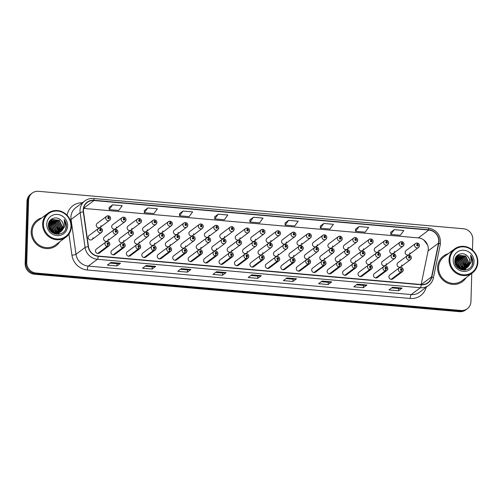 <?xml version="1.0" encoding="UTF-8"?>
<svg xmlns="http://www.w3.org/2000/svg" width="503" height="503" viewBox="0 0 503 503"><rect width="100%" height="100%" fill="white"/><g stroke="black" fill="none" stroke-linecap="round" stroke-linejoin="round"><path stroke-width="0.75" d="M246.759 256.668A1.66 0.409 97.5 0 1 246.2 258.617A2.49 2.352 -126.8 0 1 244.879 254.204L235.385 261.315A2.49 2.352 53.2 0 0 235.806 265.427A2.49 2.352 53.2 0 0 238.372 265.307L247.872 258.19A2.49 2.352 -126.8 0 1 246.407 258.636A1.66 0.44 -87.5 0 0 246.828 256.675A0.83 0.786 53.2 0 0 247.621 255.933A0.83 0.786 53.2 0 0 246.847 255.052A0.83 0.786 53.2 0 0 246.017 255.794A0.83 0.786 53.2 0 0 246.759 256.668L246.621 255.599L247.143 255.889L246.828 256.675M231.317 255.31A1.66 0.409 97.5 0 1 230.758 257.253A2.49 2.352 -126.8 0 1 229.437 252.839L219.943 259.957A2.49 2.352 53.2 0 0 220.358 264.069A2.49 2.352 53.2 0 0 222.93 263.943L232.424 256.832A2.49 2.352 -126.8 0 1 230.965 257.272A1.66 0.44 -87.5 0 0 231.386 255.317A0.83 0.786 53.2 0 0 232.179 254.575A0.83 0.786 53.2 0 0 231.399 253.694A0.83 0.786 53.2 0 0 230.575 254.43A0.83 0.786 53.2 0 0 231.317 255.31L231.179 254.235L231.694 254.531L231.386 255.317M215.875 253.946A1.66 0.409 97.5 0 1 215.309 255.895A2.49 2.352 -126.8 0 1 213.995 251.481L204.495 258.592A2.49 2.352 53.2 0 0 204.916 262.704A2.49 2.352 53.2 0 0 207.488 262.585L216.982 255.467A2.49 2.352 -126.8 0 1 215.523 255.914A1.66 0.44 -87.5 0 0 215.944 253.952A0.83 0.786 53.2 0 0 216.73 253.21A0.83 0.786 53.2 0 0 215.957 252.33A0.83 0.786 53.2 0 0 215.133 253.072A0.83 0.786 53.2 0 0 215.875 253.946L215.73 252.877L216.252 253.172L215.944 253.952M200.427 252.588A1.66 0.409 97.5 0 1 199.867 254.537A2.49 2.352 -126.8 0 1 198.553 250.117L189.053 257.234A2.49 2.352 53.2 0 0 189.474 261.346A2.49 2.352 53.2 0 0 192.039 261.22L201.54 254.109A2.49 2.352 -126.8 0 1 200.075 254.549A1.66 0.44 -87.5 0 0 200.496 252.594A0.83 0.786 53.2 0 0 201.288 251.852A0.83 0.786 53.2 0 0 200.515 250.972A0.83 0.786 53.2 0 0 199.685 251.707A0.83 0.786 53.2 0 0 200.427 252.588L200.288 251.513L200.81 251.808L200.496 252.594M169.542 249.865A1.66 0.409 97.5 0 1 168.977 251.814A2.49 2.352 -126.8 0 1 167.662 247.401L158.162 254.512A2.49 2.352 53.2 0 0 158.583 258.624A2.49 2.352 53.2 0 0 161.155 258.504L170.649 251.387A2.49 2.352 -126.8 0 1 169.19 251.833A1.66 0.44 -87.5 0 0 169.612 249.872A0.83 0.786 53.2 0 0 170.398 249.13A0.83 0.786 53.2 0 0 169.624 248.249A0.83 0.786 53.2 0 0 168.801 248.991A0.83 0.786 53.2 0 0 169.542 249.865L169.398 248.796L169.92 249.086L169.612 249.872M184.985 251.23A1.66 0.409 97.5 0 1 184.425 253.172A2.49 2.352 -126.8 0 1 183.105 248.759L173.61 255.876A2.49 2.352 53.2 0 0 174.025 259.982A2.49 2.352 53.2 0 0 176.597 259.862L186.091 252.745A2.49 2.352 -126.8 0 1 184.632 253.191A1.66 0.44 -87.5 0 0 185.054 251.236A0.83 0.786 53.2 0 0 185.846 250.488A0.83 0.786 53.2 0 0 185.066 249.607A0.83 0.786 53.2 0 0 184.243 250.349A0.83 0.786 53.2 0 0 184.985 251.23L184.846 250.154L185.362 250.45L185.054 251.236M123.21 245.785A1.66 0.409 97.5 0 1 122.644 247.728A2.49 2.352 -126.8 0 1 121.33 243.314L111.836 250.431A2.49 2.352 53.2 0 0 112.251 254.543A2.49 2.352 53.2 0 0 114.822 254.417L124.316 247.306A2.49 2.352 -126.8 0 1 122.858 247.746A1.66 0.44 -87.5 0 0 123.279 245.791A0.83 0.786 53.2 0 0 124.065 245.049A0.83 0.786 53.2 0 0 123.292 244.169A0.83 0.786 53.2 0 0 122.468 244.904A0.83 0.786 53.2 0 0 123.21 245.785L123.065 244.709L123.587 245.005L123.279 245.791M138.652 247.143A1.66 0.409 97.5 0 1 138.092 249.092A2.49 2.352 -126.8 0 1 136.772 244.678L127.278 251.789A2.49 2.352 53.2 0 0 127.693 255.901A2.49 2.352 53.2 0 0 130.264 255.782L139.765 248.664A2.49 2.352 -126.8 0 1 138.3 249.111A1.66 0.44 -87.5 0 0 138.721 247.149A0.83 0.786 53.2 0 0 139.513 246.407A0.83 0.786 53.2 0 0 138.734 245.527A0.83 0.786 53.2 0 0 137.91 246.269A0.83 0.786 53.2 0 0 138.652 247.143L138.514 246.074L139.029 246.363L138.721 247.149M154.094 248.507A1.66 0.409 97.5 0 1 153.534 250.45A2.49 2.352 -126.8 0 1 152.22 246.036L142.72 253.154A2.49 2.352 53.2 0 0 143.141 257.266A2.49 2.352 53.2 0 0 145.707 257.14L155.207 250.022A2.49 2.352 -126.8 0 1 153.742 250.469A1.66 0.44 -87.5 0 0 154.169 248.513A0.83 0.786 53.2 0 0 154.955 247.772A0.83 0.786 53.2 0 0 154.182 246.885A0.83 0.786 53.2 0 0 153.358 247.627A0.83 0.786 53.2 0 0 154.094 248.507L153.956 247.432L154.478 247.728L154.169 248.513M262.208 258.033A1.66 0.409 97.5 0 1 261.642 259.976A2.49 2.352 -126.8 0 1 260.328 255.562L250.827 262.679A2.49 2.352 53.2 0 0 251.249 266.791A2.49 2.352 53.2 0 0 253.82 266.665L263.314 259.548A2.49 2.352 -126.8 0 1 261.856 259.994A1.66 0.44 -87.5 0 0 262.277 258.039A0.83 0.786 53.2 0 0 263.063 257.297A0.83 0.786 53.2 0 0 262.289 256.411A0.83 0.786 53.2 0 0 261.466 257.152A0.83 0.786 53.2 0 0 262.208 258.033L262.063 256.958L262.585 257.253L262.277 258.039M277.65 259.391A1.66 0.409 97.5 0 1 277.09 261.34A2.49 2.352 -126.8 0 1 275.77 256.92L266.276 264.037A2.49 2.352 53.2 0 0 266.691 268.149A2.49 2.352 53.2 0 0 269.262 268.024L278.756 260.912A2.49 2.352 -126.8 0 1 277.298 261.359A1.66 0.44 -87.5 0 0 277.719 259.397A0.83 0.786 53.2 0 0 278.511 258.655A0.83 0.786 53.2 0 0 277.731 257.775A0.83 0.786 53.2 0 0 276.908 258.517A0.83 0.786 53.2 0 0 277.65 259.391L277.511 258.316L278.027 258.611L277.719 259.397M293.092 260.755A1.66 0.409 97.5 0 1 292.532 262.698A2.49 2.352 -126.8 0 1 291.212 258.284L281.718 265.402A2.49 2.352 53.2 0 0 282.133 269.507A2.49 2.352 53.2 0 0 284.704 269.388L294.205 262.27A2.49 2.352 -126.8 0 1 292.74 262.717A1.66 0.44 -87.5 0 0 293.161 260.755A0.83 0.786 53.2 0 0 293.953 260.013A0.83 0.786 53.2 0 0 293.174 259.133A0.83 0.786 53.2 0 0 292.35 259.875A0.83 0.786 53.2 0 0 293.092 260.755L292.953 259.68L293.475 259.976L293.161 260.755M308.54 262.113A1.66 0.409 97.5 0 1 307.974 264.056A2.49 2.352 -126.8 0 1 306.66 259.642L297.16 266.76A2.49 2.352 53.2 0 0 297.581 270.872A2.49 2.352 53.2 0 0 300.153 270.746L309.647 263.635A2.49 2.352 -126.8 0 1 308.188 264.075A1.66 0.44 -87.5 0 0 308.609 262.12A0.83 0.786 53.2 0 0 309.395 261.378A0.83 0.786 53.2 0 0 308.622 260.497A0.83 0.786 53.2 0 0 307.798 261.233A0.83 0.786 53.2 0 0 308.54 262.113L308.396 261.038L308.917 261.334L308.609 262.12M323.982 263.471A1.66 0.409 97.5 0 1 323.423 265.421A2.49 2.352 -126.8 0 1 322.102 261.007L312.608 268.118A2.49 2.352 53.2 0 0 313.023 272.23A2.49 2.352 53.2 0 0 315.595 272.11L325.089 264.993A2.49 2.352 -126.8 0 1 323.63 265.439A1.66 0.44 -87.5 0 0 324.051 263.478A0.83 0.786 53.2 0 0 324.844 262.736A0.83 0.786 53.2 0 0 324.064 261.856A0.83 0.786 53.2 0 0 323.24 262.597A0.83 0.786 53.2 0 0 323.982 263.471L323.844 262.403L324.36 262.698L324.051 263.478M339.424 264.836A1.66 0.409 97.5 0 1 338.865 266.779A2.49 2.352 -126.8 0 1 337.544 262.365L328.05 269.482A2.49 2.352 53.2 0 0 328.465 273.594A2.49 2.352 53.2 0 0 331.037 273.469L340.537 266.351A2.49 2.352 -126.8 0 1 339.072 266.797A1.66 0.44 -87.5 0 0 339.494 264.842A0.83 0.786 53.2 0 0 340.286 264.1A0.83 0.786 53.2 0 0 339.506 263.22A0.83 0.786 53.2 0 0 338.682 263.956A0.83 0.786 53.2 0 0 339.424 264.836L339.286 263.761L339.802 264.056L339.494 264.842M354.873 266.194A1.66 0.409 97.5 0 1 354.307 268.143A2.49 2.352 -126.8 0 1 352.993 263.729L343.492 270.84A2.49 2.352 53.2 0 0 343.914 274.952A2.49 2.352 53.2 0 0 346.479 274.833L355.979 267.715A2.49 2.352 -126.8 0 1 354.514 268.162A1.66 0.44 -87.5 0 0 354.942 266.2A0.83 0.786 53.2 0 0 355.728 265.458A0.83 0.786 53.2 0 0 354.955 264.578A0.83 0.786 53.2 0 0 354.131 265.32A0.83 0.786 53.2 0 0 354.873 266.194L354.728 265.125L355.25 265.414L354.942 266.2M370.315 267.558A1.66 0.409 97.5 0 1 369.749 269.501A2.49 2.352 -126.8 0 1 368.435 265.087L358.941 272.205A2.49 2.352 53.2 0 0 359.356 276.317A2.49 2.352 53.2 0 0 361.927 276.191L371.421 269.074A2.49 2.352 -126.8 0 1 369.963 269.52A1.66 0.44 -87.5 0 0 370.384 267.565A0.83 0.786 53.2 0 0 371.17 266.816A0.83 0.786 53.2 0 0 370.397 265.936A0.83 0.786 53.2 0 0 369.573 266.678A0.83 0.786 53.2 0 0 370.315 267.558L370.177 266.483L370.692 266.779L370.384 267.565M385.757 268.916A1.66 0.409 97.5 0 1 385.197 270.865A2.49 2.352 -126.8 0 1 383.877 266.445L374.383 273.563A2.49 2.352 53.2 0 0 374.798 277.675A2.49 2.352 53.2 0 0 377.369 277.549L386.87 270.438A2.49 2.352 -126.8 0 1 385.405 270.884A1.66 0.44 -87.5 0 0 385.826 268.923A0.83 0.786 53.2 0 0 386.618 268.181A0.83 0.786 53.2 0 0 385.839 267.3A0.83 0.786 53.2 0 0 385.015 268.036A0.83 0.786 53.2 0 0 385.757 268.916L385.619 267.841L386.134 268.137L385.826 268.923M401.199 270.274A1.66 0.409 97.5 0 1 400.64 272.224A2.49 2.352 -126.8 0 1 399.325 267.81L389.825 274.921A2.49 2.352 53.2 0 0 390.246 279.033A2.49 2.352 53.2 0 0 392.812 278.914L402.312 271.796A2.49 2.352 -126.8 0 1 400.847 272.242A1.66 0.44 -87.5 0 0 401.275 270.281A0.83 0.786 53.2 0 0 402.06 269.539A0.83 0.786 53.2 0 0 401.287 268.659A0.83 0.786 53.2 0 0 400.463 269.401A0.83 0.786 53.2 0 0 401.199 270.274L401.061 269.206L401.583 269.501L401.275 270.281M107.761 244.42A1.66 0.409 97.5 0 1 107.202 246.369A2.49 2.352 -126.8 0 1 105.888 241.956L96.387 249.067A2.49 2.352 53.2 0 0 96.809 253.179A2.49 2.352 53.2 0 0 99.374 253.059L108.874 245.942A2.49 2.352 -126.8 0 1 107.409 246.388A1.66 0.44 -87.5 0 0 107.837 244.427A0.83 0.786 53.2 0 0 108.623 243.685A0.83 0.786 53.2 0 0 107.849 242.804A0.83 0.786 53.2 0 0 107.026 243.546A0.83 0.786 53.2 0 0 107.761 244.42L107.623 243.351L108.145 243.647L107.837 244.427M256.882 244.244A2.49 2.352 -126.8 0 1 253.405 246.149A2.49 2.352 -126.8 0 1 252.984 242.037L243.49 249.155A2.49 2.352 53.2 0 0 243.905 253.267A2.49 2.352 53.2 0 0 247.382 251.362M241.434 242.886A2.49 2.352 -126.8 0 1 237.957 244.791A2.49 2.352 -126.8 0 1 237.542 240.679L228.041 247.797A2.49 2.352 53.2 0 0 228.463 251.902A2.49 2.352 53.2 0 0 231.94 249.997M225.992 241.522A2.49 2.352 -126.8 0 1 222.515 243.427A2.49 2.352 -126.8 0 1 222.1 239.321L212.599 246.432A2.49 2.352 53.2 0 0 213.021 250.544A2.49 2.352 53.2 0 0 216.497 248.639M210.55 240.164A2.49 2.352 -126.8 0 1 207.073 242.069A2.49 2.352 -126.8 0 1 206.651 237.957L197.157 245.074A2.49 2.352 53.2 0 0 197.572 249.186A2.49 2.352 53.2 0 0 201.049 247.281M164.217 236.083A2.49 2.352 -126.8 0 1 160.74 237.988A2.49 2.352 -126.8 0 1 160.319 233.876L150.825 240.987A2.49 2.352 53.2 0 0 151.24 245.099A2.49 2.352 53.2 0 0 154.717 243.194M148.769 234.719A2.49 2.352 -126.8 0 1 145.298 236.624A2.49 2.352 -126.8 0 1 144.877 232.512L135.382 239.629A2.49 2.352 53.2 0 0 135.797 243.741A2.49 2.352 53.2 0 0 139.274 241.836M133.326 233.361A2.49 2.352 -126.8 0 1 129.849 235.266A2.49 2.352 -126.8 0 1 129.434 231.154L119.934 238.271A2.49 2.352 53.2 0 0 120.355 242.383A2.49 2.352 53.2 0 0 123.832 240.472M117.884 231.996A2.49 2.352 -126.8 0 1 114.407 233.901A2.49 2.352 -126.8 0 1 113.986 229.796L104.492 236.907A2.49 2.352 53.2 0 0 104.907 241.019A2.49 2.352 53.2 0 0 108.384 239.114M195.101 238.806A2.49 2.352 -126.8 0 1 191.624 240.711A2.49 2.352 -126.8 0 1 191.209 236.599L181.715 243.71A2.49 2.352 53.2 0 0 182.13 247.822A2.49 2.352 53.2 0 0 185.607 245.917M179.659 237.441A2.49 2.352 -126.8 0 1 176.182 239.346A2.49 2.352 -126.8 0 1 175.767 235.234L166.267 242.352A2.49 2.352 53.2 0 0 166.688 246.464A2.49 2.352 53.2 0 0 170.165 244.559M272.324 245.609A2.49 2.352 -126.8 0 1 268.847 247.514A2.49 2.352 -126.8 0 1 268.432 243.402L258.932 250.513A2.49 2.352 53.2 0 0 259.353 254.625A2.49 2.352 53.2 0 0 262.824 252.72M287.766 246.967A2.49 2.352 -126.8 0 1 284.289 248.872A2.49 2.352 -126.8 0 1 283.874 244.76L274.374 251.877A2.49 2.352 53.2 0 0 274.795 255.989A2.49 2.352 53.2 0 0 278.272 254.084M303.215 248.325A2.49 2.352 -126.8 0 1 299.738 250.236A2.49 2.352 -126.8 0 1 299.316 246.124L289.822 253.235A2.49 2.352 53.2 0 0 290.237 257.347A2.49 2.352 53.2 0 0 293.714 255.442M318.657 249.689A2.49 2.352 -126.8 0 1 315.18 251.594A2.49 2.352 -126.8 0 1 314.765 247.482L305.264 254.6A2.49 2.352 53.2 0 0 305.686 258.712A2.49 2.352 53.2 0 0 309.156 256.807M334.099 251.047A2.49 2.352 -126.8 0 1 330.622 252.952A2.49 2.352 -126.8 0 1 330.207 248.84L320.707 255.958A2.49 2.352 53.2 0 0 321.128 260.07A2.49 2.352 53.2 0 0 324.605 258.165M349.541 252.412A2.49 2.352 -126.8 0 1 346.07 254.317A2.49 2.352 -126.8 0 1 345.649 250.205L336.155 257.322A2.49 2.352 53.2 0 0 336.57 261.428A2.49 2.352 53.2 0 0 340.047 259.523M364.989 253.77A2.49 2.352 -126.8 0 1 361.512 255.675A2.49 2.352 -126.8 0 1 361.091 251.563L351.597 258.68A2.49 2.352 53.2 0 0 352.012 262.792A2.49 2.352 53.2 0 0 355.489 260.887M380.431 255.134A2.49 2.352 -126.8 0 1 376.954 257.039A2.49 2.352 -126.8 0 1 376.54 252.927L367.039 260.038A2.49 2.352 53.2 0 0 367.46 264.15A2.49 2.352 53.2 0 0 370.937 262.245M395.874 256.492A2.49 2.352 -126.8 0 1 392.403 258.397A2.49 2.352 -126.8 0 1 391.982 254.285L382.487 261.403A2.49 2.352 53.2 0 0 382.902 265.515A2.49 2.352 53.2 0 0 386.379 263.61M411.322 257.85A2.49 2.352 -126.8 0 1 407.845 259.755A2.49 2.352 -126.8 0 1 407.424 255.65L397.93 262.761A2.49 2.352 53.2 0 0 398.345 266.873A2.49 2.352 53.2 0 0 401.822 264.968M102.436 230.638A2.49 2.352 -126.8 0 1 98.965 232.543A2.49 2.352 -126.8 0 1 98.544 228.431L89.05 235.549A2.49 2.352 53.2 0 0 89.465 239.661A2.49 2.352 53.2 0 0 92.942 237.756M172.315 223.917A2.49 2.352 -126.8 0 1 168.845 225.822A2.49 2.352 -126.8 0 1 168.423 221.716L158.929 228.827A2.49 2.352 53.2 0 0 159.344 232.939A2.49 2.352 53.2 0 0 162.821 231.034M156.873 222.559A2.49 2.352 -126.8 0 1 153.396 224.464A2.49 2.352 -126.8 0 1 152.981 220.352L143.481 227.469A2.49 2.352 53.2 0 0 143.902 231.581A2.49 2.352 53.2 0 0 147.379 229.676M141.431 221.201A2.49 2.352 -126.8 0 1 137.954 223.106A2.49 2.352 -126.8 0 1 137.539 218.994L128.039 226.105A2.49 2.352 53.2 0 0 128.46 230.217A2.49 2.352 53.2 0 0 131.931 228.312M125.989 219.836A2.49 2.352 -126.8 0 1 122.512 221.741A2.49 2.352 -126.8 0 1 122.091 217.629L112.597 224.747A2.49 2.352 53.2 0 0 113.012 228.859A2.49 2.352 53.2 0 0 116.489 226.954M187.764 225.281A2.49 2.352 -126.8 0 1 184.287 227.186A2.49 2.352 -126.8 0 1 183.865 223.074L174.371 230.192A2.49 2.352 53.2 0 0 174.786 234.304A2.49 2.352 53.2 0 0 178.263 232.392M203.206 226.639A2.49 2.352 -126.8 0 1 199.729 228.544A2.49 2.352 -126.8 0 1 199.314 224.432L189.813 231.55A2.49 2.352 53.2 0 0 190.235 235.662A2.49 2.352 53.2 0 0 193.712 233.757M218.648 228.004A2.49 2.352 -126.8 0 1 215.177 229.909A2.49 2.352 -126.8 0 1 214.756 225.797L205.262 232.914A2.49 2.352 53.2 0 0 205.677 237.02A2.49 2.352 53.2 0 0 209.154 235.115M234.096 229.362A2.49 2.352 -126.8 0 1 230.619 231.267A2.49 2.352 -126.8 0 1 230.198 227.155L220.704 234.272A2.49 2.352 53.2 0 0 221.119 238.384A2.49 2.352 53.2 0 0 224.596 236.479M249.538 230.726A2.49 2.352 -126.8 0 1 246.061 232.631A2.49 2.352 -126.8 0 1 245.646 228.519L236.146 235.63A2.49 2.352 53.2 0 0 236.567 239.742A2.49 2.352 53.2 0 0 240.044 237.837M264.98 232.084A2.49 2.352 -126.8 0 1 261.51 233.989A2.49 2.352 -126.8 0 1 261.088 229.877L251.594 236.995A2.49 2.352 53.2 0 0 252.009 241.107A2.49 2.352 53.2 0 0 255.486 239.202M280.429 233.442A2.49 2.352 -126.8 0 1 276.952 235.347A2.49 2.352 -126.8 0 1 276.531 231.242L267.036 238.353A2.49 2.352 53.2 0 0 267.451 242.465A2.49 2.352 53.2 0 0 270.928 240.56M295.871 234.807A2.49 2.352 -126.8 0 1 292.394 236.712A2.49 2.352 -126.8 0 1 291.979 232.6L282.479 239.717A2.49 2.352 53.2 0 0 282.9 243.823A2.49 2.352 53.2 0 0 286.377 241.918M311.313 236.165A2.49 2.352 -126.8 0 1 307.836 238.07A2.49 2.352 -126.8 0 1 307.421 233.958L297.927 241.075A2.49 2.352 53.2 0 0 298.342 245.187A2.49 2.352 53.2 0 0 301.819 243.282M326.761 237.529A2.49 2.352 -126.8 0 1 323.284 239.434A2.49 2.352 -126.8 0 1 322.863 235.322L313.369 242.433A2.49 2.352 53.2 0 0 313.784 246.545A2.49 2.352 53.2 0 0 317.261 244.64M342.203 238.887A2.49 2.352 -126.8 0 1 338.726 240.792A2.49 2.352 -126.8 0 1 338.312 236.68L328.811 243.798A2.49 2.352 53.2 0 0 329.232 247.91A2.49 2.352 53.2 0 0 332.709 246.005M357.646 240.245A2.49 2.352 -126.8 0 1 354.169 242.157A2.49 2.352 -126.8 0 1 353.754 238.045L344.253 245.156A2.49 2.352 53.2 0 0 344.674 249.268A2.49 2.352 53.2 0 0 348.151 247.363M373.094 241.61A2.49 2.352 -126.8 0 1 369.617 243.515A2.49 2.352 -126.8 0 1 369.196 239.403L359.702 246.52A2.49 2.352 53.2 0 0 360.117 250.632A2.49 2.352 53.2 0 0 363.594 248.727M388.536 242.968A2.49 2.352 -126.8 0 1 385.059 244.873A2.49 2.352 -126.8 0 1 384.644 240.761L375.144 247.878A2.49 2.352 53.2 0 0 375.565 251.99A2.49 2.352 53.2 0 0 379.036 250.085M403.978 244.332A2.49 2.352 -126.8 0 1 400.501 246.237A2.49 2.352 -126.8 0 1 400.086 242.125L390.586 249.243A2.49 2.352 53.2 0 0 391.007 253.349A2.49 2.352 53.2 0 0 394.484 251.443M419.427 245.69A2.49 2.352 -126.8 0 1 415.95 247.595A2.49 2.352 -126.8 0 1 415.528 243.483L406.034 250.601A2.49 2.352 53.2 0 0 406.449 254.713A2.49 2.352 53.2 0 0 409.926 252.808M110.541 218.478A2.49 2.352 -126.8 0 1 107.064 220.383A2.49 2.352 -126.8 0 1 106.649 216.271L97.148 223.389A2.49 2.352 53.2 0 0 97.569 227.494A2.49 2.352 53.2 0 0 101.046 225.589M31.192 231.644A15.945 15.033 53.2 0 0 39.668 246.545A15.945 15.033 53.2 0 0 56.116 245.76A15.945 15.033 53.2 0 0 59.706 241.824A15.945 15.033 53.2 0 1 56.116 245.76A15.945 15.033 53.2 0 1 39.668 246.545A15.945 15.033 53.2 0 1 31.192 231.644A15.945 15.033 53.2 0 1 36.989 220.232A15.945 15.033 53.2 0 0 31.192 231.644M437.616 267.451A15.945 15.033 53.2 0 0 446.092 282.353A15.945 15.033 53.2 0 0 462.54 281.567A15.945 15.033 53.2 0 0 466.124 277.637A15.945 15.033 53.2 0 1 462.54 281.567A15.945 15.033 53.2 0 1 446.092 282.353A15.945 15.033 53.2 0 1 437.616 267.451A15.945 15.033 53.2 0 1 443.413 256.046A15.945 15.033 53.2 0 0 437.616 267.451M83.429 210.009A10.632 10.022 -126.8 0 1 87.296 202.407A10.632 10.022 -126.8 0 1 93.973 200.54L428.845 230.041A10.632 10.022 -126.8 0 1 438.566 243.106L431.593 276.832A10.632 10.022 -126.8 0 1 427.934 282.648A10.632 10.022 -126.8 0 1 421.25 284.516L98.299 256.065A10.632 10.022 -126.8 0 1 88.471 246.596L83.529 211.826A10.632 10.022 -126.8 0 1 83.429 210.009M421.149 284.509L428.084 250.959A10.632 10.022 53.2 0 0 428.292 249.174A10.632 10.022 53.2 0 0 427.613 245.08A10.632 10.022 53.2 0 0 423.803 239.994A10.632 10.022 53.2 0 0 418.364 237.894L83.599 208.399M83.171 209.99A10.896 10.274 53.2 0 0 83.278 211.851L88.22 246.621A10.896 10.274 53.2 0 0 98.292 256.323L421.244 284.773A10.896 10.274 53.2 0 0 431.844 276.895L438.817 243.175A10.896 10.274 53.2 0 0 428.852 229.783L93.986 200.276A10.896 10.274 53.2 0 0 83.171 209.99M472.462 250.066L472.782 239.34A9.966 9.394 53.2 0 0 463.47 228.764L38.486 191.316A9.966 9.394 53.2 0 0 32.217 193.07L30.62 194.265A9.966 9.394 53.2 0 0 26.999 201.401L25.15 263.66A9.966 9.394 53.2 0 0 34.462 274.236L459.446 311.684L460.245 311.08A9.966 9.394 53.2 0 0 466.507 309.332A9.966 9.394 53.2 0 1 460.245 311.08L35.26 273.638L460.245 311.08L461.044 310.483A9.966 9.394 53.2 0 0 467.306 308.735A9.966 9.394 53.2 0 0 470.934 301.599L471.77 273.406M25.15 263.66L25.949 263.063A9.966 9.394 53.2 0 0 35.26 273.638A9.966 9.394 53.2 0 1 25.949 263.063L27.797 200.798L25.949 263.063L26.747 262.465A9.966 9.394 53.2 0 0 36.059 273.041L461.044 310.483M31.419 193.668A9.966 9.394 53.2 0 0 27.797 200.798A9.966 9.394 53.2 0 1 31.419 193.668M394.233 229.657L390.756 234.411L400.357 235.253L403.834 230.506L394.233 229.657L390.718 232.323M359.029 226.557L355.552 231.311L365.153 232.153L368.63 227.406L359.029 226.557L355.514 229.223M323.825 223.458L320.354 228.205L329.955 229.054L333.426 224.3L323.825 223.458L320.31 226.117M288.621 220.358L285.151 225.105L294.752 225.954L298.222 221.201L288.621 220.358L285.107 223.018M112.615 204.847L109.138 209.6L118.739 210.443L122.216 205.696L112.615 204.847L109.101 207.513M147.819 207.946L144.342 212.7L153.943 213.542L157.414 208.795L147.819 207.946L144.304 210.612M183.017 211.053L179.546 215.8L189.147 216.648L192.618 211.895L183.017 211.053L179.502 213.712M218.22 214.152L214.743 218.899L224.344 219.748L227.821 214.995L218.22 214.152L214.706 216.812M253.424 217.252L249.947 222.005L259.548 222.848L263.025 218.101L253.424 217.252L249.909 219.918M41.774 217.893A15.945 15.033 53.2 0 0 36.989 220.232A15.945 15.033 53.2 0 1 41.774 217.893M448.198 253.707A15.945 15.033 53.2 0 0 443.413 256.046L443.413 256.046A15.945 15.033 53.2 0 1 448.198 253.707M32.217 193.07A9.966 9.394 53.2 0 0 28.596 200.2L26.747 262.465M331.716 281.894L328.17 284.553L318.569 283.711L322.115 281.051L331.716 281.894A2.66 0.679 -85 0 1 331.596 281.95L322.039 281.108M366.92 285L363.367 287.659L353.766 286.811L357.319 284.151L366.92 285A2.66 0.679 -85 0 1 366.8 285.05L357.243 284.208M402.123 288.1L398.571 290.759L388.97 289.917L392.522 287.251L402.123 288.1A2.66 0.679 -85 0 1 401.998 288.15L392.447 287.314M226.111 272.595L222.559 275.254L212.958 274.405L216.51 271.746L226.111 272.595A2.66 0.679 -85 0 1 225.992 272.645L216.435 271.802M190.907 269.489L187.361 272.148L177.76 271.306L181.306 268.646L190.907 269.489A2.66 0.679 -85 0 1 190.788 269.545L181.231 268.703M155.71 266.389L152.157 269.048L142.556 268.206L146.109 265.54L155.71 266.389A2.66 0.679 -85 0 1 155.584 266.439L146.033 265.603M120.506 263.289L116.954 265.949L107.353 265.1L110.905 262.44L120.506 263.289A2.66 0.679 -85 0 1 120.38 263.339L110.83 262.497M296.512 278.794L292.966 281.454L283.365 280.611L286.917 277.952L296.512 278.794A2.66 0.679 -85 0 1 296.393 278.851L286.836 278.008M261.315 275.694L257.762 278.354L248.161 277.505L251.714 274.845L261.315 275.694A2.66 0.679 -85 0 1 261.189 275.745L251.638 274.902M257.762 278.354L257.832 276.103M250.859 275.487L257.85 276.103L261.189 275.745M292.966 281.454L293.029 279.203M286.062 278.593L293.048 279.203L296.393 278.851M116.954 265.949L117.023 263.698M110.05 263.082L117.042 263.698L120.38 263.339M152.157 269.048L152.227 266.797M145.254 266.181L152.239 266.797L155.584 266.439M187.361 272.148L187.424 269.897L190.788 269.545M222.559 275.254L222.628 273.003L225.992 272.645M398.571 290.759L398.64 288.508M391.667 287.892L398.653 288.508L401.998 288.15M363.367 287.659L363.436 285.408L366.8 285.05M328.17 284.553L328.233 282.309L331.596 281.95M249.947 222.005L249.909 219.886M214.743 218.899L214.706 216.787M179.546 215.8L179.502 213.681M144.342 212.7L144.298 210.581M109.138 209.6L109.101 207.481M285.151 225.105L285.107 222.986M320.354 228.205L320.31 226.092M355.552 231.311L355.514 229.192M390.756 234.411L390.718 232.292M222.647 273.003L215.655 272.387M187.443 269.904L180.451 269.287M328.252 282.309L321.26 281.693M363.455 285.408L356.464 284.792M459.446 311.684A9.966 9.394 53.2 0 0 465.709 309.93L467.306 308.735M108.202 215.793L106.649 216.271A2.49 2.352 -126.8 0 1 108.107 215.825A1.66 0.44 92.5 0 1 108.202 215.793A1.66 0.44 92.5 0 1 108.573 217.12A0.83 0.786 53.2 0 0 107.787 217.862A0.83 0.786 53.2 0 0 108.56 218.742A0.83 0.786 53.2 0 0 109.384 218A0.83 0.786 53.2 0 0 108.642 217.126L108.786 218.201L108.264 217.906L108.573 217.12M108.271 217.862L108.61 217.61M108.642 217.126A1.66 0.409 -82.5 0 0 108.422 215.812A1.66 0.409 -82.5 0 0 108.321 215.844L108.308 215.85M100.103 227.953L98.544 228.431A2.49 2.352 -126.8 0 1 100.009 227.985A1.66 0.44 92.5 0 1 100.103 227.953A1.66 0.44 92.5 0 1 100.474 229.28A0.83 0.786 53.2 0 0 99.682 230.022A0.83 0.786 53.2 0 0 100.455 230.902A0.83 0.786 53.2 0 0 101.285 230.167A0.83 0.786 53.2 0 0 100.543 229.286L100.682 230.361L100.16 230.066L100.474 229.28M100.166 230.028L100.506 229.77M100.543 229.286A1.66 0.409 -82.5 0 0 100.317 227.972A1.66 0.409 -82.5 0 0 100.216 228.004L100.216 228.004M97.915 253.506L107.409 246.388M97.708 253.487L107.202 246.369M70.967 226.231A14.285 13.468 53.2 0 0 57.619 211.071A14.285 13.468 53.2 0 0 43.44 223.804A14.285 13.468 53.2 0 0 56.789 238.963A14.285 13.468 53.2 0 0 70.967 226.231M71.426 226.419A14.952 14.09 53.2 0 0 63.485 212.448A14.952 14.09 53.2 0 0 48.062 213.184A14.952 14.09 53.2 0 0 42.623 223.879A14.952 14.09 53.2 0 0 50.57 237.85A14.952 14.09 53.2 0 0 65.987 237.114A14.952 14.09 53.2 0 0 71.426 226.419M48.062 213.184L37.587 221.031A14.952 14.09 53.2 0 0 32.154 231.726A14.952 14.09 53.2 0 0 40.095 245.697A14.952 14.09 53.2 0 0 55.519 244.961L65.987 237.114M54.645 233.203L54.569 233.826M54.374 233.191L54.33 233.738M48.804 223.936L52.545 225.331L55.789 232.135L55.676 233.109M55.626 233.335L55.456 233.989M48.753 224.168L52.262 225.539L55.506 232.348L55.431 233.078M55.393 233.317L55.236 233.989M49.043 223.081L53.67 224.483L56.914 231.292L56.581 233.147M56.518 233.348L56.292 233.926M48.973 223.288L53.393 224.696L56.632 231.506L56.361 233.147M56.298 233.354L56.085 233.952L56.097 233.354M49.363 222.339L54.802 223.64L58.04 230.449L57.417 233.084M57.336 233.266L57.059 233.782M56.965 233.945L56.726 234.31M49.275 222.515L54.519 223.848L57.757 230.657L57.216 233.109M57.135 233.291L56.87 233.826M49.747 221.672L55.927 222.798L59.165 229.601L58.191 232.939M49.646 221.836L55.644 223.005L58.889 229.814L58.002 232.983M50.187 221.087L57.053 221.949L60.297 228.758L58.908 232.726M50.074 221.226L56.77 222.163L60.014 228.972L58.732 232.782M50.677 220.572L58.185 221.106L61.423 227.916L59.58 232.449M50.552 220.691L57.902 221.32L61.14 228.123L59.417 232.524M61.718 230.883A7.514 7.08 53.2 0 0 63.548 226.319A7.514 7.08 53.2 0 0 61.221 220.559C57.009 215.385 48.439 218.453 48.407 224.772C47.383 235.92 65.597 237.724 66.327 226.608L66.358 226.054C66.402 223.653 65.679 221.471 64.183 219.515L64.931 226.193L61.718 230.883L59.681 232.399L52.262 231.902L48.646 225.375L51.218 220.119L52.262 219.484L59.31 220.264L62.548 227.067L60.203 232.109M51.08 220.226L51.979 219.692L59.027 220.471L62.265 227.281L60.052 232.197M61.221 220.559C62.756 222.269 63.479 224.225 63.397 226.438L60.643 231.82M49.03 227.771L51.991 231.713M51.796 231.575A7.514 7.08 53.2 0 0 49.2 228.217M48.678 226.124L50.294 227.016L53.494 232.549M48.722 226.476L50.011 227.23L53.161 232.405M48.659 224.923L51.419 226.174L54.664 232.933M48.646 225.199L51.136 226.381L54.387 232.864M49.552 221.414L50.023 221.163M49.244 221.729L50.526 220.66M49.325 221.578L49.81 221.175M49.954 221.069L50.394 220.779M48.401 224.91L51.218 220.119M46.766 224.099A10.833 10.211 53.2 0 0 56.889 235.593A10.833 10.211 53.2 0 0 67.641 225.935A10.833 10.211 53.2 0 0 57.518 214.441A10.833 10.211 53.2 0 0 46.766 224.099M64.183 219.515L66.226 226.155L65.673 228.978M49.986 220.578L50.577 220.616M50.677 220.628L51.281 220.716M51.69 220.804L54.745 222.087M59.071 227.909L59.455 231.462M59.404 231.933L59.31 232.568M59.272 232.77L58.826 234.272M50.564 221.647L53.614 222.936M57.946 228.752L58.323 232.304M58.241 233.059L58.185 233.411M58.122 233.713L57.958 234.348M48.91 223.495L51.363 224.621M55.688 230.443L56.091 233.141M49.942 221.402L50.482 221.496M50.973 221.609L55.236 223.98M57.373 226.834L58.48 231.889M58.442 232.455L58.392 232.889M58.291 233.461L58.071 234.341M52.859 230.217L53.733 232.644M477.385 262.038A14.285 13.468 53.2 0 0 464.043 246.885A14.285 13.468 53.2 0 0 449.864 259.611A14.285 13.468 53.2 0 0 463.213 274.77A14.285 13.468 53.2 0 0 477.385 262.038M477.85 262.226A14.952 14.09 53.2 0 0 469.903 248.256A14.952 14.09 53.2 0 0 454.486 248.991A14.952 14.09 53.2 0 0 449.047 259.693A14.952 14.09 53.2 0 0 456.994 273.663A14.952 14.09 53.2 0 0 472.411 272.922A14.952 14.09 53.2 0 0 477.85 262.226M454.486 248.991L444.011 256.838A14.952 14.09 53.2 0 0 438.572 267.539A14.952 14.09 53.2 0 0 446.519 281.51A14.952 14.09 53.2 0 0 461.943 280.768L472.411 272.922M461.069 269.011L460.993 269.633M460.798 268.998L460.754 269.545M455.228 259.743L458.969 261.139L462.207 267.948L462.1 268.916M462.05 269.149L461.88 269.797M455.177 259.976L458.686 261.346L461.93 268.156L461.855 268.885M461.817 269.124L461.66 269.797M455.466 258.894L460.094 260.29L463.338 267.099L463.005 268.954M462.942 269.155L462.71 269.734M455.397 259.095L459.811 260.504L463.056 267.313L462.785 268.954M462.722 269.168L462.509 269.759L462.515 269.168M455.787 258.146L461.226 259.447L464.464 266.257L463.841 268.891M463.753 269.074L463.483 269.595M463.389 269.759L463.15 270.117M455.699 258.322L460.943 259.661L464.181 266.471L463.64 268.916M463.559 269.105L463.294 269.633M456.171 257.486L462.351 258.605L465.589 265.414L464.609 268.747M456.07 257.643L462.068 258.812L465.306 265.622L464.426 268.791M456.611 256.895L463.477 257.762L466.721 264.565L465.332 268.533M456.498 257.039L463.194 257.97L466.438 264.779L465.156 268.596M457.101 256.379L464.602 256.914L467.847 263.723L465.998 268.256M456.976 256.505L464.326 257.127L467.564 263.937L465.835 268.332M468.142 266.691A7.514 7.08 53.2 0 0 469.972 262.126A7.514 7.08 53.2 0 0 467.645 256.373C463.433 251.198 454.857 254.26 454.831 260.579C453.807 271.727 472.021 273.531 472.751 262.415L472.782 261.868C472.826 259.46 472.103 257.278 470.601 255.323L471.349 262L468.142 266.691L466.105 268.206L458.686 267.709L455.07 261.183L457.642 255.926L458.686 255.291L465.734 256.071L468.972 262.88L466.627 267.917M457.504 256.033L458.403 255.505L465.451 256.279L468.689 263.088L466.476 268.011M467.645 256.373C469.18 258.077 469.903 260.038 469.821 262.245L467.067 267.627M455.454 263.578L458.415 267.527M458.22 267.382A7.514 7.08 53.2 0 0 455.624 264.025M455.102 261.931L456.711 262.824L459.918 268.357M455.146 262.283L456.435 263.038L459.585 268.212M455.083 260.73L457.843 261.981L461.088 268.74M455.07 261.007L457.56 262.195L460.811 268.671M455.976 257.222L456.447 256.976M455.668 257.536L456.95 256.473M455.749 257.385L456.234 256.983M456.372 256.876L456.818 256.593M454.825 260.717L457.642 255.926M453.19 259.906A10.833 10.211 53.2 0 0 463.313 271.4A10.833 10.211 53.2 0 0 474.059 261.749A10.833 10.211 53.2 0 0 463.942 250.255A10.833 10.211 53.2 0 0 453.19 259.906M470.601 255.323L472.65 261.962L472.097 264.792M456.41 256.385L457.001 256.429M457.101 256.436L457.705 256.53M458.114 256.612L461.169 257.901M465.495 263.717L465.872 267.269M465.828 267.741L465.734 268.376M465.69 268.583L465.25 270.08M456.988 257.454L460.038 258.743M464.37 264.565L464.747 268.112M464.665 268.866L464.609 269.218M464.546 269.52L464.382 270.155M455.334 259.303L457.787 260.435M462.112 266.25L462.515 268.948M456.366 257.209L456.906 257.303M457.397 257.417L461.66 259.787M463.791 262.648L464.904 267.697M464.866 268.262L464.816 268.696M464.715 269.268L464.495 270.149M459.283 266.024L460.157 268.457M123.65 217.151L122.091 217.629A2.49 2.352 -126.8 0 1 123.556 217.189A1.66 0.44 92.5 0 1 123.65 217.151A1.66 0.44 92.5 0 1 124.021 218.478A0.83 0.786 53.2 0 0 123.229 219.22A0.83 0.786 53.2 0 0 124.008 220.107A0.83 0.786 53.2 0 0 124.832 219.365A0.83 0.786 53.2 0 0 124.09 218.484L124.228 219.56L123.707 219.264L124.021 218.478M123.713 219.226L124.052 218.968M124.09 218.484A1.66 0.409 -82.5 0 0 123.864 217.17A1.66 0.409 -82.5 0 0 123.763 217.208L123.763 217.208M139.092 218.516L137.539 218.994A2.49 2.352 -126.8 0 1 138.998 218.547A1.66 0.44 92.5 0 1 139.092 218.516A1.66 0.44 92.5 0 1 139.463 219.842A0.83 0.786 53.2 0 0 138.671 220.584A0.83 0.786 53.2 0 0 139.45 221.465A0.83 0.786 53.2 0 0 140.274 220.723A0.83 0.786 53.2 0 0 139.532 219.849L139.671 220.918L139.155 220.628L139.463 219.842M139.155 220.584L139.494 220.333M139.532 219.849A1.66 0.409 -82.5 0 0 139.306 218.535A1.66 0.409 -82.5 0 0 139.205 218.566L139.199 218.572M154.534 219.874L152.981 220.352A2.49 2.352 -126.8 0 1 154.44 219.905A1.66 0.44 92.5 0 1 154.534 219.874A1.66 0.44 92.5 0 1 154.905 221.201A0.83 0.786 53.2 0 0 154.119 221.942A0.83 0.786 53.2 0 0 154.893 222.823A0.83 0.786 53.2 0 0 155.716 222.087A0.83 0.786 53.2 0 0 154.974 221.207L155.119 222.282L154.597 221.986L154.905 221.201M154.603 221.949L154.943 221.691M154.974 221.207A1.66 0.409 -82.5 0 0 154.754 219.893A1.66 0.409 -82.5 0 0 154.654 219.924L154.654 219.924M169.983 221.238L168.423 221.716A2.49 2.352 -126.8 0 1 169.888 221.27A1.66 0.44 92.5 0 1 169.983 221.238A1.66 0.44 92.5 0 1 170.354 222.565A0.83 0.786 53.2 0 0 169.561 223.307A0.83 0.786 53.2 0 0 170.341 224.187A0.83 0.786 53.2 0 0 171.165 223.445A0.83 0.786 53.2 0 0 170.423 222.571L170.561 223.64L170.039 223.345L170.354 222.565M170.045 223.307L170.385 223.055M170.423 222.571A1.66 0.409 -82.5 0 0 170.196 221.257A1.66 0.409 -82.5 0 0 170.096 221.289L170.089 221.295M113.357 254.864L122.858 247.746M113.15 254.845L122.644 247.728M128.806 256.222L138.3 249.111M128.592 256.203L138.092 249.092M144.248 257.586L153.742 250.469M144.04 257.567L153.534 250.45M159.69 258.944L169.19 251.833M159.482 258.926L168.977 251.814M115.545 229.318L113.986 229.796A2.49 2.352 -126.8 0 1 115.451 229.349A1.66 0.44 92.5 0 1 115.545 229.318A1.66 0.44 92.5 0 1 115.916 230.644A0.83 0.786 53.2 0 0 115.124 231.386A0.83 0.786 53.2 0 0 115.904 232.267A0.83 0.786 53.2 0 0 116.727 231.525A0.83 0.786 53.2 0 0 115.986 230.651L116.124 231.72L115.608 231.424L115.916 230.644M115.608 231.386L115.948 231.135M115.986 230.651A1.66 0.409 -82.5 0 0 115.759 229.337A1.66 0.409 -82.5 0 0 115.659 229.368L115.659 229.368M130.987 230.676L129.434 231.154A2.49 2.352 -126.8 0 1 130.893 230.707A1.66 0.44 92.5 0 1 130.987 230.676A1.66 0.44 92.5 0 1 131.358 232.002A0.83 0.786 53.2 0 0 130.573 232.744A0.83 0.786 53.2 0 0 131.346 233.625A0.83 0.786 53.2 0 0 132.17 232.889A0.83 0.786 53.2 0 0 131.428 232.009L131.572 233.084L131.05 232.788L131.358 232.002M131.428 232.009A1.66 0.409 -82.5 0 0 131.201 230.695A1.66 0.409 -82.5 0 0 131.101 230.726L131.101 230.726M146.436 232.034L144.877 232.512A2.49 2.352 -126.8 0 1 146.335 232.072A1.66 0.44 92.5 0 1 146.436 232.034A1.66 0.44 92.5 0 1 146.807 233.361A0.83 0.786 53.2 0 0 146.015 234.109A0.83 0.786 53.2 0 0 146.788 234.989A0.83 0.786 53.2 0 0 147.612 234.247A0.83 0.786 53.2 0 0 146.876 233.367L147.014 234.442L146.492 234.147L146.807 233.361M146.499 234.109L146.838 233.851M146.876 233.367A1.66 0.409 -82.5 0 0 146.65 232.053A1.66 0.409 -82.5 0 0 146.549 232.09L146.543 232.097M161.878 233.398L160.319 233.876A2.49 2.352 -126.8 0 1 161.784 233.43A1.66 0.44 92.5 0 1 161.878 233.398A1.66 0.44 92.5 0 1 162.249 234.725A0.83 0.786 53.2 0 0 161.457 235.467A0.83 0.786 53.2 0 0 162.236 236.347A0.83 0.786 53.2 0 0 163.06 235.605A0.83 0.786 53.2 0 0 162.318 234.731L162.456 235.8L161.941 235.511L162.249 234.725M161.941 235.467L162.28 235.215M162.318 234.731A1.66 0.409 -82.5 0 0 162.092 233.417A1.66 0.409 -82.5 0 0 161.991 233.449L161.991 233.449M185.425 222.596L183.865 223.074A2.49 2.352 -126.8 0 1 185.33 222.628A1.66 0.44 92.5 0 1 185.425 222.596A1.66 0.44 92.5 0 1 185.796 223.923A0.83 0.786 53.2 0 0 185.003 224.665A0.83 0.786 53.2 0 0 185.783 225.545A0.83 0.786 53.2 0 0 186.607 224.81A0.83 0.786 53.2 0 0 185.865 223.929L186.003 225.004L185.488 224.709L185.796 223.923M185.865 223.929A1.66 0.409 -82.5 0 0 185.638 222.615A1.66 0.409 -82.5 0 0 185.538 222.647L185.538 222.647M200.867 223.954L199.314 224.432A2.49 2.352 -126.8 0 1 200.772 223.992A1.66 0.44 92.5 0 1 200.867 223.954A1.66 0.44 92.5 0 1 201.238 225.281A0.83 0.786 53.2 0 0 200.452 226.029A0.83 0.786 53.2 0 0 201.225 226.91A0.83 0.786 53.2 0 0 202.049 226.168A0.83 0.786 53.2 0 0 201.307 225.287L201.451 226.363L200.93 226.067L201.238 225.281M200.936 226.029L201.275 225.772M201.307 225.287A1.66 0.409 -82.5 0 0 201.081 223.973A1.66 0.409 -82.5 0 0 200.986 224.011L200.986 224.011M216.315 225.319L214.756 225.797A2.49 2.352 -126.8 0 1 216.221 225.35A1.66 0.44 92.5 0 1 216.315 225.319A1.66 0.44 92.5 0 1 216.686 226.646A0.83 0.786 53.2 0 0 215.894 227.387A0.83 0.786 53.2 0 0 216.667 228.268A0.83 0.786 53.2 0 0 217.497 227.526A0.83 0.786 53.2 0 0 216.755 226.652L216.894 227.721L216.372 227.431L216.686 226.646M216.378 227.387L216.718 227.136M216.755 226.652A1.66 0.409 -82.5 0 0 216.529 225.338A1.66 0.409 -82.5 0 0 216.428 225.369L216.428 225.369M231.757 226.677L230.198 227.155A2.49 2.352 -126.8 0 1 231.663 226.715A1.66 0.44 92.5 0 1 231.757 226.677A1.66 0.44 92.5 0 1 232.128 228.004A0.83 0.786 53.2 0 0 231.336 228.746A0.83 0.786 53.2 0 0 232.116 229.632A0.83 0.786 53.2 0 0 232.939 228.89A0.83 0.786 53.2 0 0 232.197 228.01L232.336 229.085L231.82 228.79L232.128 228.004M231.82 228.752L232.16 228.494M232.197 228.01A1.66 0.409 -82.5 0 0 231.971 226.696A1.66 0.409 -82.5 0 0 231.87 226.727L231.864 226.734M177.32 234.756L175.767 235.234A2.49 2.352 -126.8 0 1 177.226 234.794A1.66 0.44 92.5 0 1 177.32 234.756A1.66 0.44 92.5 0 1 177.691 236.083A0.83 0.786 53.2 0 0 176.905 236.825A0.83 0.786 53.2 0 0 177.678 237.712A0.83 0.786 53.2 0 0 178.502 236.97A0.83 0.786 53.2 0 0 177.76 236.089L177.905 237.165L177.383 236.869L177.691 236.083M177.389 236.831L177.729 236.573M177.76 236.089A1.66 0.409 -82.5 0 0 177.534 234.775A1.66 0.409 -82.5 0 0 177.433 234.807L177.433 234.807M192.762 236.121L191.209 236.599A2.49 2.352 -126.8 0 1 192.668 236.152A1.66 0.44 92.5 0 1 192.762 236.121A1.66 0.44 92.5 0 1 193.133 237.447A0.83 0.786 53.2 0 0 192.347 238.189A0.83 0.786 53.2 0 0 193.121 239.07A0.83 0.786 53.2 0 0 193.944 238.328A0.83 0.786 53.2 0 0 193.209 237.454L193.347 238.523L192.825 238.233L193.133 237.447M192.831 238.189L193.171 237.938M193.209 237.454A1.66 0.409 -82.5 0 0 192.982 236.14A1.66 0.409 -82.5 0 0 192.882 236.171L192.875 236.177M208.211 237.479L206.651 237.957A2.49 2.352 -126.8 0 1 208.116 237.51A1.66 0.44 92.5 0 1 208.211 237.479A1.66 0.44 92.5 0 1 208.582 238.806A0.83 0.786 53.2 0 0 207.789 239.547A0.83 0.786 53.2 0 0 208.569 240.428A0.83 0.786 53.2 0 0 209.393 239.692A0.83 0.786 53.2 0 0 208.651 238.812L208.789 239.887L208.273 239.591L208.582 238.806M208.273 239.554L208.613 239.296M208.651 238.812A1.66 0.409 -82.5 0 0 208.424 237.498A1.66 0.409 -82.5 0 0 208.324 237.529L208.317 237.535M223.653 238.837L222.1 239.321A2.49 2.352 -126.8 0 1 223.558 238.875A1.66 0.44 92.5 0 1 223.653 238.837A1.66 0.44 92.5 0 1 224.024 240.17A0.83 0.786 53.2 0 0 223.238 240.912A0.83 0.786 53.2 0 0 224.011 241.792A0.83 0.786 53.2 0 0 224.835 241.05A0.83 0.786 53.2 0 0 224.093 240.176L224.237 241.245L223.716 240.95L224.024 240.17M223.722 240.912L224.061 240.66M224.093 240.176A1.66 0.409 -82.5 0 0 223.866 238.856A1.66 0.409 -82.5 0 0 223.766 238.894L223.766 238.894M175.138 260.309L184.632 253.191M174.925 260.29L184.425 253.172M190.58 261.667L200.075 254.549M190.373 261.648L199.867 254.537M206.023 263.031L215.523 255.914M205.815 263.012L215.309 255.895M247.199 228.041L245.646 228.519A2.49 2.352 -126.8 0 1 247.105 228.073A1.66 0.44 92.5 0 1 247.199 228.041A1.66 0.44 92.5 0 1 247.57 229.368A0.83 0.786 53.2 0 0 246.784 230.11A0.83 0.786 53.2 0 0 247.558 230.99A0.83 0.786 53.2 0 0 248.381 230.248A0.83 0.786 53.2 0 0 247.639 229.374L247.784 230.443L247.262 230.154L247.57 229.368M247.269 230.11L247.608 229.858M247.639 229.374A1.66 0.409 -82.5 0 0 247.413 228.06A1.66 0.409 -82.5 0 0 247.313 228.092L247.306 228.098M262.641 229.399L261.088 229.877A2.49 2.352 -126.8 0 1 262.547 229.431A1.66 0.44 92.5 0 1 262.641 229.399A1.66 0.44 92.5 0 1 263.019 230.726A0.83 0.786 53.2 0 0 262.226 231.468A0.83 0.786 53.2 0 0 263 232.348A0.83 0.786 53.2 0 0 263.824 231.613A0.83 0.786 53.2 0 0 263.088 230.732L263.226 231.808L262.704 231.512L263.019 230.726M263.088 230.732A1.66 0.409 -82.5 0 0 262.862 229.418A1.66 0.409 -82.5 0 0 262.761 229.45L262.761 229.45M278.09 230.758L276.531 231.242A2.49 2.352 -126.8 0 1 277.996 230.795A1.66 0.44 92.5 0 1 278.09 230.758A1.66 0.44 92.5 0 1 278.461 232.09A0.83 0.786 53.2 0 0 277.669 232.832A0.83 0.786 53.2 0 0 278.448 233.713A0.83 0.786 53.2 0 0 279.272 232.971A0.83 0.786 53.2 0 0 278.53 232.097L278.668 233.166L278.153 232.87L278.461 232.09M278.153 232.832L278.492 232.581M278.53 232.097A1.66 0.409 -82.5 0 0 278.304 230.776A1.66 0.409 -82.5 0 0 278.203 230.814L278.203 230.814M293.532 232.122L291.979 232.6A2.49 2.352 -126.8 0 1 293.438 232.153A1.66 0.44 92.5 0 1 293.532 232.122A1.66 0.44 92.5 0 1 293.903 233.449A0.83 0.786 53.2 0 0 293.117 234.191A0.83 0.786 53.2 0 0 293.89 235.071A0.83 0.786 53.2 0 0 294.714 234.329A0.83 0.786 53.2 0 0 293.972 233.455L294.117 234.53L293.595 234.235L293.903 233.449M293.972 233.455A1.66 0.409 -82.5 0 0 293.746 232.141A1.66 0.409 -82.5 0 0 293.645 232.172L293.639 232.179M308.974 233.48L307.421 233.958A2.49 2.352 -126.8 0 1 308.88 233.518A1.66 0.44 92.5 0 1 308.974 233.48A1.66 0.44 92.5 0 1 309.345 234.807A0.83 0.786 53.2 0 0 308.559 235.549A0.83 0.786 53.2 0 0 309.332 236.435A0.83 0.786 53.2 0 0 310.156 235.693A0.83 0.786 53.2 0 0 309.42 234.813L309.559 235.888L309.037 235.593L309.345 234.807M309.043 235.555L309.383 235.297M309.42 234.813A1.66 0.409 -82.5 0 0 309.194 233.499A1.66 0.409 -82.5 0 0 309.094 233.537L309.094 233.537M324.422 234.844L322.863 235.322A2.49 2.352 -126.8 0 1 324.328 234.876A1.66 0.44 92.5 0 1 324.422 234.844A1.66 0.44 92.5 0 1 324.793 236.171A0.83 0.786 53.2 0 0 324.001 236.913A0.83 0.786 53.2 0 0 324.781 237.793A0.83 0.786 53.2 0 0 325.604 237.051A0.83 0.786 53.2 0 0 324.863 236.177L325.001 237.246L324.485 236.957L324.793 236.171M324.863 236.177A1.66 0.409 -82.5 0 0 324.636 234.863A1.66 0.409 -82.5 0 0 324.536 234.895L324.536 234.895M239.095 240.201L237.542 240.679A2.49 2.352 -126.8 0 1 239 240.233A1.66 0.44 92.5 0 1 239.095 240.201A1.66 0.44 92.5 0 1 239.466 241.528A0.83 0.786 53.2 0 0 238.68 242.27A0.83 0.786 53.2 0 0 239.453 243.15A0.83 0.786 53.2 0 0 240.277 242.408A0.83 0.786 53.2 0 0 239.541 241.534L239.68 242.609L239.158 242.314L239.466 241.528M239.541 241.534A1.66 0.409 -82.5 0 0 239.315 240.22A1.66 0.409 -82.5 0 0 239.214 240.252L239.214 240.252M254.543 241.559L252.984 242.037A2.49 2.352 -126.8 0 1 254.449 241.597A1.66 0.44 92.5 0 1 254.543 241.559A1.66 0.44 92.5 0 1 254.914 242.886A0.83 0.786 53.2 0 0 254.122 243.628A0.83 0.786 53.2 0 0 254.902 244.515A0.83 0.786 53.2 0 0 255.725 243.773A0.83 0.786 53.2 0 0 254.983 242.892L255.122 243.968L254.606 243.672L254.914 242.886M254.606 243.634L254.946 243.377M254.983 242.892A1.66 0.409 -82.5 0 0 254.757 241.578A1.66 0.409 -82.5 0 0 254.656 241.616L254.656 241.616M269.985 242.924L268.432 243.402A2.49 2.352 -126.8 0 1 269.891 242.955A1.66 0.44 92.5 0 1 269.985 242.924A1.66 0.44 92.5 0 1 270.356 244.251A0.83 0.786 53.2 0 0 269.57 244.992A0.83 0.786 53.2 0 0 270.344 245.873A0.83 0.786 53.2 0 0 271.167 245.131A0.83 0.786 53.2 0 0 270.425 244.257L270.564 245.326L270.048 245.036L270.356 244.251M270.048 244.992L270.394 244.741M270.425 244.257A1.66 0.409 -82.5 0 0 270.199 242.943A1.66 0.409 -82.5 0 0 270.098 242.974L270.092 242.98M285.427 244.282L283.874 244.76A2.49 2.352 -126.8 0 1 285.333 244.313A1.66 0.44 92.5 0 1 285.427 244.282A1.66 0.44 92.5 0 1 285.798 245.609A0.83 0.786 53.2 0 0 285.012 246.351A0.83 0.786 53.2 0 0 285.786 247.231A0.83 0.786 53.2 0 0 286.609 246.495A0.83 0.786 53.2 0 0 285.867 245.615L286.012 246.69L285.49 246.395L285.798 245.609M285.497 246.357L285.836 246.099M285.867 245.615A1.66 0.409 -82.5 0 0 285.647 244.301A1.66 0.409 -82.5 0 0 285.547 244.332L285.547 244.332M300.876 245.646L299.316 246.124A2.49 2.352 -126.8 0 1 300.781 245.678A1.66 0.44 92.5 0 1 300.876 245.646A1.66 0.44 92.5 0 1 301.247 246.973A0.83 0.786 53.2 0 0 300.454 247.715A0.83 0.786 53.2 0 0 301.234 248.595A0.83 0.786 53.2 0 0 302.058 247.853A0.83 0.786 53.2 0 0 301.316 246.979L301.454 248.048L300.939 247.753L301.247 246.973M300.939 247.715L301.278 247.463M301.316 246.979A1.66 0.409 -82.5 0 0 301.09 245.665A1.66 0.409 -82.5 0 0 300.989 245.697L300.983 245.703M316.318 247.004L314.765 247.482A2.49 2.352 -126.8 0 1 316.224 247.036A1.66 0.44 92.5 0 1 316.318 247.004A1.66 0.44 92.5 0 1 316.689 248.331A0.83 0.786 53.2 0 0 315.897 249.073A0.83 0.786 53.2 0 0 316.676 249.953A0.83 0.786 53.2 0 0 317.5 249.218A0.83 0.786 53.2 0 0 316.758 248.337L316.896 249.413L316.381 249.117L316.689 248.331M316.381 249.079L316.72 248.822M316.758 248.337A1.66 0.409 -82.5 0 0 316.532 247.023A1.66 0.409 -82.5 0 0 316.431 247.055L316.431 247.055M221.471 264.389L230.965 257.272M221.257 264.371L230.758 257.253M236.913 265.747L246.407 258.636M236.706 265.729L246.2 258.617M252.355 267.112L261.856 259.994M252.148 267.093L261.642 259.976M267.797 268.47L277.298 261.359M267.59 268.451L277.09 261.34M283.246 269.834L292.74 262.717M283.032 269.815L292.532 262.698M298.688 271.192L308.188 264.075M298.48 271.174L307.974 264.056M339.865 236.203L338.312 236.68A2.49 2.352 -126.8 0 1 339.77 236.234A1.66 0.44 92.5 0 1 339.865 236.203A1.66 0.44 92.5 0 1 340.235 237.529A0.83 0.786 53.2 0 0 339.45 238.271A0.83 0.786 53.2 0 0 340.223 239.151A0.83 0.786 53.2 0 0 341.047 238.416A0.83 0.786 53.2 0 0 340.305 237.535L340.443 238.611L339.927 238.315L340.235 237.529M339.927 238.277L340.273 238.02M340.305 237.535A1.66 0.409 -82.5 0 0 340.078 236.221A1.66 0.409 -82.5 0 0 339.978 236.253L339.978 236.253M355.307 237.567L353.754 238.045A2.49 2.352 -126.8 0 1 355.212 237.598A1.66 0.44 92.5 0 1 355.307 237.567A1.66 0.44 92.5 0 1 355.678 238.894A0.83 0.786 53.2 0 0 354.892 239.635A0.83 0.786 53.2 0 0 355.665 240.516A0.83 0.786 53.2 0 0 356.489 239.774A0.83 0.786 53.2 0 0 355.747 238.9L355.891 239.969L355.37 239.673L355.678 238.894M355.376 239.635L355.715 239.384M355.747 238.9A1.66 0.409 -82.5 0 0 355.527 237.586A1.66 0.409 -82.5 0 0 355.426 237.617L355.414 237.623M370.755 238.925L369.196 239.403A2.49 2.352 -126.8 0 1 370.661 238.956A1.66 0.44 92.5 0 1 370.755 238.925A1.66 0.44 92.5 0 1 371.126 240.252A0.83 0.786 53.2 0 0 370.334 240.994A0.83 0.786 53.2 0 0 371.113 241.874A0.83 0.786 53.2 0 0 371.937 241.138A0.83 0.786 53.2 0 0 371.195 240.258L371.333 241.333L370.818 241.038L371.126 240.252M370.818 241L371.157 240.742M371.195 240.258A1.66 0.409 -82.5 0 0 370.969 238.944A1.66 0.409 -82.5 0 0 370.868 238.975L370.868 238.975M386.197 240.283L384.644 240.761A2.49 2.352 -126.8 0 1 386.103 240.321A1.66 0.44 92.5 0 1 386.197 240.283A1.66 0.44 92.5 0 1 386.568 241.61A0.83 0.786 53.2 0 0 385.782 242.358A0.83 0.786 53.2 0 0 386.555 243.238A0.83 0.786 53.2 0 0 387.379 242.496A0.83 0.786 53.2 0 0 386.637 241.616L386.776 242.691L386.26 242.396L386.568 241.61M386.26 242.358L386.606 242.1M386.637 241.616A1.66 0.409 -82.5 0 0 386.411 240.302A1.66 0.409 -82.5 0 0 386.31 240.34L386.31 240.34M401.639 241.647L400.086 242.125A2.49 2.352 -126.8 0 1 401.545 241.679A1.66 0.44 92.5 0 1 401.639 241.647A1.66 0.44 92.5 0 1 402.01 242.974A0.83 0.786 53.2 0 0 401.224 243.716A0.83 0.786 53.2 0 0 401.998 244.596A0.83 0.786 53.2 0 0 402.821 243.854A0.83 0.786 53.2 0 0 402.079 242.98L402.224 244.049L401.702 243.76L402.01 242.974M402.079 242.98A1.66 0.409 -82.5 0 0 401.859 241.666A1.66 0.409 -82.5 0 0 401.759 241.698L401.746 241.704M417.088 243.006L415.528 243.483A2.49 2.352 -126.8 0 1 416.993 243.043A1.66 0.44 92.5 0 1 417.088 243.006A1.66 0.44 92.5 0 1 417.459 244.332A0.83 0.786 53.2 0 0 416.666 245.074A0.83 0.786 53.2 0 0 417.446 245.961A0.83 0.786 53.2 0 0 418.27 245.219A0.83 0.786 53.2 0 0 417.528 244.339L417.666 245.414L417.144 245.118L417.459 244.332M417.15 245.08L417.49 244.823M417.528 244.339A1.66 0.409 -82.5 0 0 417.301 243.024A1.66 0.409 -82.5 0 0 417.201 243.062L417.201 243.062M331.76 248.363L330.207 248.84A2.49 2.352 -126.8 0 1 331.666 248.4A1.66 0.44 92.5 0 1 331.76 248.363A1.66 0.44 92.5 0 1 332.131 249.689A0.83 0.786 53.2 0 0 331.345 250.437A0.83 0.786 53.2 0 0 332.118 251.318A0.83 0.786 53.2 0 0 332.942 250.576A0.83 0.786 53.2 0 0 332.2 249.695L332.345 250.771L331.823 250.475L332.131 249.689M331.829 250.437L332.169 250.18M332.2 249.695A1.66 0.409 -82.5 0 0 331.98 248.381A1.66 0.409 -82.5 0 0 331.879 248.419L331.867 248.425M347.208 249.727L345.649 250.205A2.49 2.352 -126.8 0 1 347.114 249.758A1.66 0.44 92.5 0 1 347.208 249.727A1.66 0.44 92.5 0 1 347.579 251.054A0.83 0.786 53.2 0 0 346.787 251.796A0.83 0.786 53.2 0 0 347.567 252.676A0.83 0.786 53.2 0 0 348.39 251.934A0.83 0.786 53.2 0 0 347.648 251.06L347.787 252.129L347.265 251.84L347.579 251.054M347.271 251.796L347.611 251.544M347.648 251.06A1.66 0.409 -82.5 0 0 347.422 249.746A1.66 0.409 -82.5 0 0 347.322 249.777L347.322 249.777M362.65 251.085L361.091 251.563A2.49 2.352 -126.8 0 1 362.556 251.123A1.66 0.44 92.5 0 1 362.65 251.085A1.66 0.44 92.5 0 1 363.021 252.412A0.83 0.786 53.2 0 0 362.229 253.154A0.83 0.786 53.2 0 0 363.009 254.04A0.83 0.786 53.2 0 0 363.832 253.298A0.83 0.786 53.2 0 0 363.091 252.418L363.229 253.493L362.713 253.198L363.021 252.412M363.091 252.418A1.66 0.409 -82.5 0 0 362.864 251.104A1.66 0.409 -82.5 0 0 362.764 251.142L362.764 251.142M378.093 252.449L376.54 252.927A2.49 2.352 -126.8 0 1 377.998 252.481A1.66 0.44 92.5 0 1 378.093 252.449A1.66 0.44 92.5 0 1 378.463 253.776A0.83 0.786 53.2 0 0 377.678 254.518A0.83 0.786 53.2 0 0 378.451 255.398A0.83 0.786 53.2 0 0 379.275 254.656A0.83 0.786 53.2 0 0 378.533 253.782L378.677 254.851L378.155 254.562L378.463 253.776M378.162 254.518L378.501 254.267M378.533 253.782A1.66 0.409 -82.5 0 0 378.306 252.468A1.66 0.409 -82.5 0 0 378.212 252.5L378.199 252.506M393.541 253.808L391.982 254.285A2.49 2.352 -126.8 0 1 393.447 253.839A1.66 0.44 92.5 0 1 393.541 253.808A1.66 0.44 92.5 0 1 393.912 255.134A0.83 0.786 53.2 0 0 393.12 255.876A0.83 0.786 53.2 0 0 393.893 256.756A0.83 0.786 53.2 0 0 394.723 256.021A0.83 0.786 53.2 0 0 393.981 255.14L394.119 256.216L393.598 255.92L393.912 255.134M393.604 255.882L393.943 255.625M393.981 255.14A1.66 0.409 -82.5 0 0 393.755 253.826A1.66 0.409 -82.5 0 0 393.654 253.858L393.654 253.858M408.983 255.166L407.424 255.65A2.49 2.352 -126.8 0 1 408.889 255.203A1.66 0.44 92.5 0 1 408.983 255.166A1.66 0.44 92.5 0 1 409.354 256.499A0.83 0.786 53.2 0 0 408.562 257.24A0.83 0.786 53.2 0 0 409.341 258.121A0.83 0.786 53.2 0 0 410.165 257.379A0.83 0.786 53.2 0 0 409.423 256.505L409.561 257.574L409.046 257.278L409.354 256.499M409.046 257.24L409.385 256.989M409.423 256.505A1.66 0.409 -82.5 0 0 409.197 255.191A1.66 0.409 -82.5 0 0 409.096 255.222L409.09 255.228M314.13 272.551L323.63 265.439M313.922 272.538L323.423 265.421M329.578 273.915L339.072 266.797M329.364 273.896L338.865 266.779M345.02 275.273L354.514 268.162M344.813 275.254L354.307 268.143M360.462 276.637L369.963 269.52M360.255 276.619L369.749 269.501M375.911 277.996L385.405 270.884M375.697 277.977L385.197 270.865M391.353 279.36L400.847 272.242M391.145 279.341L400.64 272.224M93.973 200.54L83.624 208.292M426.217 287.251A16.612 15.662 -126.8 0 1 410.247 298.468L87.302 270.01A3.32 0.849 -85 0 1 88.283 266.106L97.375 259.296A13.292 12.525 -126.8 0 1 85.082 247.463L80.14 212.694A13.292 12.525 -126.8 0 1 80.015 210.424A13.292 12.525 -126.8 0 1 84.85 200.917L75.758 207.726A13.292 12.525 53.2 0 0 70.923 217.233A13.292 12.525 53.2 0 0 71.055 219.503L75.997 254.273A13.292 12.525 53.2 0 0 88.283 266.106L411.234 294.557A13.292 12.525 53.2 0 0 419.584 292.224L428.675 285.415A13.292 12.525 -126.8 0 1 420.319 287.747L97.375 259.296A3.32 0.849 -85 0 0 98.292 256.323M83.278 211.851A3.32 0.56 -8.1 0 0 80.14 212.694L71.055 219.503A3.32 0.56 171.9 0 1 70.156 219.886M421.244 284.773A3.32 0.849 95 0 1 420.319 287.747L411.234 294.557A3.32 0.849 -85 0 0 410.247 298.468M431.844 276.895A3.32 0.855 11.7 0 1 433.366 277.97L440.339 244.251C441.056 235.316 437.025 229.909 428.26 228.016L93.395 198.515A3.32 0.849 95 0 1 93.986 200.276M87.302 270.01A16.612 15.662 -126.8 0 1 71.942 255.222A3.32 0.56 171.9 0 0 75.997 254.273L85.082 247.463A3.32 0.56 -8.1 0 1 88.22 246.621M438.817 243.175A3.32 0.855 11.7 0 1 440.339 244.251M428.852 229.783A3.32 0.849 -85 0 0 428.26 228.016M71.942 255.222L68.93 234.071M67.081 215.259A16.612 15.662 -126.8 0 1 82.391 202.759M28.596 200.2L26.999 201.401M36.059 273.041L34.462 274.236M438.566 243.106L428.084 250.959M428.845 230.041L418.364 237.894M431.593 276.832L421.325 284.522M109.78 244.162A2.49 2.352 -126.8 0 1 108.874 245.942L109.843 244.068C109.377 241.742 108.063 241.031 105.888 241.956M125.222 245.521A2.49 2.352 -126.8 0 1 124.316 247.306L125.285 245.426C124.826 243.1 123.505 242.396 121.33 243.314M140.67 246.879A2.49 2.352 -126.8 0 1 139.765 248.664L140.727 246.791C140.268 244.458 138.947 243.754 136.772 244.678M156.112 248.243A2.49 2.352 -126.8 0 1 155.207 250.022L156.175 248.149C155.71 245.822 154.396 245.118 152.22 246.036M171.554 249.601A2.49 2.352 -126.8 0 1 170.649 251.387L171.617 249.513C171.158 247.18 169.838 246.476 167.662 247.401M187.003 250.966A2.49 2.352 -126.8 0 1 186.091 252.745L187.059 250.871C186.6 248.545 185.28 247.841 183.105 248.759M202.445 252.324A2.49 2.352 -126.8 0 1 201.54 254.109L202.502 252.236C202.043 249.903 200.728 249.199 198.553 250.117M217.887 253.688A2.49 2.352 -126.8 0 1 216.982 255.467L217.95 253.594C217.485 251.267 216.171 250.557 213.995 251.481M233.335 255.046A2.49 2.352 -126.8 0 1 232.424 256.832L233.392 254.952C232.933 252.625 231.613 251.921 229.437 252.839M248.778 256.404A2.49 2.352 -126.8 0 1 247.872 258.19L248.834 256.316C248.375 253.984 247.055 253.279 244.879 254.204M264.22 257.769A2.49 2.352 -126.8 0 1 263.314 259.548L264.282 257.674C263.817 255.348 262.503 254.644 260.328 255.562M279.662 259.127A2.49 2.352 -126.8 0 1 278.756 260.912L279.725 259.039C279.266 256.706 277.945 256.002 275.77 256.92M295.11 260.491A2.49 2.352 -126.8 0 1 294.205 262.27L295.167 260.397C294.708 258.07 293.387 257.366 291.212 258.284M310.552 261.849A2.49 2.352 -126.8 0 1 309.647 263.635L310.615 261.761C310.15 259.429 308.836 258.724 306.66 259.642M325.994 263.214A2.49 2.352 -126.8 0 1 325.089 264.993L326.057 263.119C325.598 260.787 324.278 260.082 322.102 261.007M341.443 264.572A2.49 2.352 -126.8 0 1 340.537 266.351L341.499 264.477C341.04 262.151 339.72 261.447 337.544 262.365M356.885 265.93A2.49 2.352 -126.8 0 1 355.979 267.715L356.948 265.842C356.482 263.509 355.168 262.805 352.993 263.729M372.327 267.294A2.49 2.352 -126.8 0 1 371.421 269.074L372.39 267.2C371.931 264.874 370.61 264.169 368.435 265.087M387.775 268.652A2.49 2.352 -126.8 0 1 386.87 270.438L387.832 268.564C387.373 266.232 386.053 265.527 383.877 266.445M403.217 270.017A2.49 2.352 -126.8 0 1 402.312 271.796L403.28 269.922C402.815 267.596 401.501 266.886 399.325 267.81M428.675 285.415C431.134 283.529 432.693 281.051 433.366 277.97M93.395 198.515C90.219 198.27 87.371 199.069 84.85 200.917M427.613 245.08L423.803 239.994M100.141 227.375L109.635 220.257L110.603 218.384C110.528 216.975 109.799 216.114 108.422 215.812M92.036 239.535L101.531 232.424L102.499 230.544C102.423 229.135 101.694 228.274 100.317 227.972M115.583 228.733L125.077 221.622L126.046 219.748C125.97 218.333 125.241 217.478 123.864 217.17M131.025 230.097L140.526 222.98L141.488 221.106C141.412 219.692 140.689 218.836 139.306 218.535M146.474 231.455L155.968 224.344L156.936 222.464C156.861 221.056 156.131 220.195 154.754 219.893M161.916 232.82L171.41 225.702L172.378 223.829C172.303 222.414 171.573 221.559 170.196 221.257M107.479 240.899L116.979 233.782L117.941 231.908C117.865 230.493 117.142 229.638 115.759 229.337M122.927 242.257L132.421 235.14L133.389 233.266C133.314 231.858 132.585 230.996 131.201 230.695M138.369 243.615L147.863 236.504L148.831 234.631C148.756 233.216 148.027 232.361 146.65 232.053M153.811 244.98L163.312 237.862L164.274 235.989C164.198 234.58 163.475 233.719 162.092 233.417M177.358 234.178L186.858 227.06L187.82 225.187C187.745 223.778 187.022 222.917 185.638 222.615M192.806 235.536L202.3 228.425L203.269 226.551C203.193 225.137 202.464 224.281 201.081 223.973M208.248 236.9L217.742 229.783L218.711 227.909C218.635 226.501 217.906 225.64 216.529 225.338M223.69 238.259L233.191 231.147L234.153 229.274C234.077 227.859 233.354 227.004 231.971 226.696M169.253 246.338L178.754 239.227L179.722 237.353C179.646 235.938 178.917 235.083 177.534 234.775M184.702 247.702L194.196 240.585L195.164 238.711C195.089 237.297 194.359 236.441 192.982 236.14M200.144 249.06L209.644 241.943L210.606 240.069C210.531 238.661 209.808 237.8 208.424 237.498M215.586 250.425L225.086 243.307L226.054 241.434C225.979 240.019 225.25 239.164 223.866 238.856M239.139 239.623L248.633 232.505L249.601 230.632C249.526 229.217 248.796 228.362 247.413 228.06M254.581 240.981L264.075 233.864L265.043 231.99C264.968 230.581 264.238 229.72 262.862 229.418M270.023 242.345L279.523 235.228L280.485 233.354C280.41 231.94 279.687 231.084 278.304 230.776M285.465 243.704L294.965 236.586L295.934 234.712C295.858 233.304 295.129 232.443 293.746 232.141M300.913 245.062L310.408 237.95L311.376 236.077C311.3 234.662 310.571 233.807 309.194 233.499M316.356 246.426L325.856 239.309L326.818 237.435C326.743 236.026 326.019 235.165 324.636 234.863M231.034 251.783L240.528 244.665L241.497 242.792C241.421 241.383 240.692 240.522 239.315 240.22M246.476 253.141L255.97 246.03L256.939 244.156C256.863 242.742 256.134 241.886 254.757 241.578M261.918 254.505L271.419 247.388L272.387 245.514C272.312 244.1 271.582 243.245 270.199 242.943M277.367 255.864L286.861 248.752L287.829 246.872C287.754 245.464 287.024 244.603 285.647 244.301M292.809 257.228L302.303 250.11L303.271 248.237C303.196 246.822 302.466 245.967 301.09 245.665M308.251 258.586L317.751 251.469L318.713 249.595C318.638 248.186 317.915 247.325 316.532 247.023M331.798 247.784L341.298 240.673L342.266 238.793C342.191 237.385 341.462 236.523 340.078 236.221M347.246 249.148L356.74 242.031L357.708 240.157C357.633 238.743 356.904 237.888 355.527 237.586M362.688 250.507L372.182 243.389L373.151 241.515C373.075 240.107 372.346 239.246 370.969 238.944M378.13 251.865L387.631 244.754L388.599 242.88C388.523 241.465 387.794 240.61 386.411 240.302M393.579 253.229L403.073 246.112L404.041 244.238C403.966 242.83 403.236 241.968 401.859 241.666M409.021 254.587L418.515 247.476L419.483 245.602C419.408 244.188 418.678 243.333 417.301 243.024M323.699 259.944L333.193 252.833L334.162 250.959C334.086 249.545 333.357 248.689 331.98 248.381M339.141 261.309L348.636 254.191L349.604 252.317C349.528 250.909 348.799 250.048 347.422 249.746M354.584 262.667L364.084 255.555L365.046 253.682C364.971 252.267 364.247 251.412 362.864 251.104M370.032 264.031L379.526 256.914L380.494 255.04C380.419 253.625 379.69 252.77 378.306 252.468M385.474 265.389L394.968 258.278L395.936 256.398C395.861 254.99 395.132 254.128 393.755 253.826M400.916 266.753L410.417 259.636L411.379 257.762C411.303 256.348 410.58 255.493 409.197 255.191"/></g></svg>
